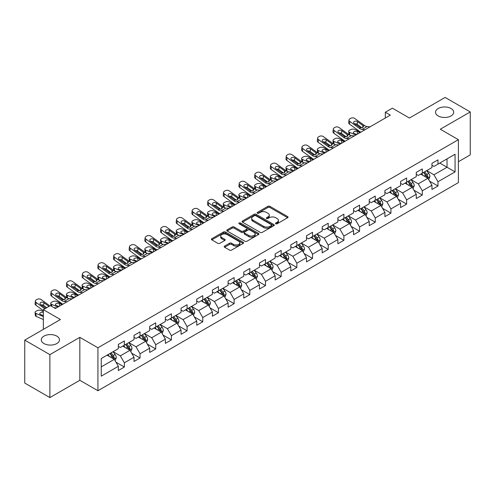 <?xml version="1.0" encoding="UTF-8"?>
<svg xmlns="http://www.w3.org/2000/svg" width="495" height="495" viewBox="0 0 495 495"><rect width="100%" height="100%" fill="white"/><g stroke="black" fill="none" stroke-linecap="round" stroke-linejoin="round"><path stroke-width="0.74" d="M275.777 223.783A0.978 0.563 0 0 0 277.157 223.783L287.638 217.726A1.398 0.804 0 0 0 288.047 217.156A1.398 0.804 0 0 0 287.638 216.587L269.88 206.335A1.398 0.804 0 0 0 267.906 206.335L257.425 212.386A0.978 0.563 0 0 0 257.134 212.788A0.978 0.563 0 0 0 257.425 213.184A0.978 0.563 0 0 0 258.805 213.184L260.16 212.404A4.467 2.58 0 0 1 266.477 212.404L267.956 213.258A4.467 2.58 0 0 1 269.261 215.078A4.467 2.58 0 0 1 267.956 216.903L266.601 217.682A0.978 0.563 0 0 0 266.31 218.085A0.978 0.563 0 0 0 266.601 218.481A0.978 0.563 0 0 0 267.981 218.481L269.336 217.701A4.467 2.58 0 0 1 275.653 217.701L277.132 218.555A4.467 2.58 0 0 1 278.438 220.374A4.467 2.58 0 0 1 277.132 222.199L275.777 222.985A0.978 0.563 0 0 0 275.486 223.381A0.978 0.563 0 0 0 275.777 223.783L275.777 222.985M56.814 336.117A9.096 5.253 0 0 0 46.901 334.979A9.096 5.253 0 0 0 41.283 339.83A9.096 5.253 0 0 0 43.95 343.549A9.096 5.253 0 0 0 53.862 344.687A9.096 5.253 0 0 0 59.48 339.83A9.096 5.253 0 0 0 56.814 336.117M451.05 108.51A9.096 5.253 0 0 0 441.138 107.372A9.096 5.253 0 0 0 435.52 112.223A9.096 5.253 0 0 0 438.186 115.935A9.096 5.253 0 0 0 448.099 117.074A9.096 5.253 0 0 0 453.717 112.223A9.096 5.253 0 0 0 451.05 108.51M224.594 246.095A1.398 0.804 0 0 0 224.179 246.665A1.398 0.804 0 0 0 224.594 247.234L229.575 250.111A1.398 0.804 0 0 0 231.549 250.111L243.187 243.392A1.398 0.804 0 0 0 243.596 242.822A1.398 0.804 0 0 0 243.187 242.253L225.429 232A1.398 0.804 0 0 0 223.455 232L211.817 238.72A1.398 0.804 0 0 0 211.402 239.289A1.398 0.804 0 0 0 211.817 239.858L217.831 243.336A1.398 0.804 0 0 0 219.805 243.336L224.786 240.459A1.398 0.804 0 0 0 225.194 239.889A1.398 0.804 0 0 0 224.786 239.32L221.803 237.594A3.731 2.153 0 0 1 220.708 236.072A3.731 2.153 0 0 1 223.016 234.079A3.731 2.153 0 0 1 227.081 234.55L238.776 241.3A3.731 2.153 0 0 1 239.865 242.822A3.731 2.153 0 0 1 237.563 244.815A3.731 2.153 0 0 1 233.498 244.344L231.549 243.218A1.398 0.804 0 0 0 229.575 243.218L224.594 246.095L224.594 247.234M458.389 161.729L470.25 154.879L470.25 111.932L445.123 97.422L409.433 118.027L392.349 108.158L385.314 112.223L390.338 115.125L55.409 308.496L50.385 305.594L43.343 309.653L43.343 329.385M49.877 354.63L49.877 397.578L79.837 380.284L79.837 337.336L49.877 354.63L24.75 340.121L60.433 319.522L43.343 309.653M79.837 337.336L97.93 347.781L458.389 139.67L458.389 182.618L97.93 390.728L97.93 347.781M470.25 111.932L440.296 129.226L458.389 139.67M260.259 232.396A1.398 0.804 0 0 0 262.232 232.396L273.877 225.677A1.398 0.804 0 0 0 274.286 225.107A1.398 0.804 0 0 0 273.877 224.538L256.113 214.279A1.398 0.804 0 0 0 254.139 214.279L242.501 221.005A1.398 0.804 0 0 0 242.092 221.574A1.398 0.804 0 0 0 242.501 222.144L260.259 232.396M239.487 223.994A0.978 0.563 0 0 1 240.477 224.13L240.477 222.967L258.532 233.393A1.398 0.804 0 0 1 258.941 233.962A1.398 0.804 0 0 1 258.532 234.531L246.887 241.257A1.398 0.804 0 0 1 244.914 241.257L227.156 230.998L227.156 229.859A1.398 0.804 0 0 0 226.747 230.429A1.398 0.804 0 0 0 227.156 230.998M227.156 229.859L232.136 226.982A1.398 0.804 0 0 1 234.11 226.982L241.312 231.14A1.398 0.804 0 0 0 243.286 231.14L246.597 229.235A1.398 0.804 0 0 0 247.005 228.665A1.398 0.804 0 0 0 246.597 228.096L239.097 223.765A0.978 0.563 0 0 1 238.807 223.369A0.978 0.563 0 0 1 239.413 222.849A0.978 0.563 0 0 1 240.477 222.967M49.877 397.578L24.75 383.068L24.75 340.121M115.972 362.204L124.363 367.049L124.363 362.816L134.015 357.242L134.015 361.48L140.048 357.996L140.048 353.758L149.694 348.189L149.694 352.428L155.727 348.944L155.727 344.706L165.373 339.137L165.373 343.375L171.406 339.892L171.406 335.653L181.059 330.085L181.059 334.317L187.085 330.839L187.085 326.601L196.738 321.032L196.738 325.264L202.771 321.781L202.771 317.549L212.417 311.974L212.417 316.212L218.45 312.729L218.45 308.496L228.102 302.921L228.102 307.16L234.129 303.676L234.129 299.438L243.781 293.869L243.781 298.108L249.814 294.624L249.814 290.386L259.46 284.817L259.46 289.055L265.493 285.572L265.493 281.333L275.146 275.764L275.146 279.997L281.172 276.519L281.172 272.281L290.825 266.712L290.825 270.944L296.858 267.461L296.858 263.229L306.504 257.654L306.504 261.892L312.537 258.409L312.537 254.176L322.183 248.601L322.183 252.84L328.216 249.356L328.216 245.118L337.868 239.549L337.868 243.788L343.895 240.304L343.895 236.065L353.548 230.497L353.548 234.735L359.58 231.252L359.58 227.013L369.227 221.444L369.227 225.677L375.26 222.199L375.26 217.961L384.912 212.392L384.912 216.624L390.939 213.147L390.939 208.909L400.591 203.334L400.591 207.572L406.624 204.088L406.624 199.856L416.27 194.281L416.27 198.52L422.303 195.036L422.303 190.798L431.949 185.229L431.949 189.467L437.982 185.984L437.982 181.745L455.072 171.883L455.072 154.242L447.028 158.883L447.028 167.242L455.072 171.883M124.363 367.049L118.336 370.532L118.336 366.294L101.246 376.163L101.246 358.516L118.336 348.653L118.336 344.415L124.363 340.937L124.363 345.17L134.015 339.601L134.015 335.363L140.048 331.879L140.048 336.117L149.694 330.549L149.694 326.31L155.727 322.827L155.727 327.065L165.373 321.496L165.373 317.258L171.406 313.774L171.406 318.013L181.059 312.438L181.059 308.206L187.085 304.722L187.085 308.96L196.738 303.385L196.738 299.147L202.771 295.67L202.771 299.902L212.417 294.333L212.417 290.095L218.45 286.617L218.45 290.85L228.102 285.281L228.102 281.042L234.129 277.559L234.129 281.797L243.781 276.229L243.781 271.99L249.814 268.507L249.814 272.745L259.46 267.176L259.46 262.938L265.493 259.454L265.493 263.693L275.146 258.118L275.146 253.886L281.172 250.402L281.172 254.64L290.825 249.065L290.825 244.833L296.858 241.35L296.858 245.582L306.504 240.013L306.504 235.775L312.537 232.297L312.537 236.53L322.183 230.961L322.183 226.722L328.216 223.239L328.216 227.477L337.868 221.909L337.868 217.67L343.895 214.187L343.895 218.425L353.548 212.856L353.548 208.618L359.58 205.134L359.58 209.373L369.227 203.798L369.227 199.565L375.26 196.082L375.26 200.32L384.912 194.745L384.912 190.513L390.939 187.03L390.939 191.262L400.591 185.693L400.591 181.455L406.624 177.977L406.624 182.21L416.27 176.641L416.27 172.402L422.303 168.919L422.303 173.157L431.949 167.588L431.949 163.35L437.982 159.866L437.982 164.105L455.072 154.242M122.754 346.098L129.993 350.281L120.341 355.849L113.108 351.673M118.336 346.333L120.341 347.49L124.363 345.17M120.341 355.849L124.363 362.816M129.993 350.281L134.015 357.242M138.439 337.046L145.672 341.222L136.026 346.797L128.787 342.62M134.015 337.281L136.026 338.438L140.048 336.117M136.026 346.797L140.048 353.758M145.672 341.222L149.694 348.189M154.118 327.993L161.358 332.17L151.705 337.745L144.466 333.562M149.694 328.228L151.705 329.385L155.727 327.065M151.705 337.745L155.727 344.706M161.358 332.17L165.373 339.137M169.797 318.941L177.037 323.117L167.384 328.692L160.151 324.51M165.373 319.17L167.384 320.333L171.406 318.013M167.384 328.692L171.406 335.653M177.037 323.117L181.059 330.085M185.483 309.889L192.716 314.065L183.07 319.634L175.83 315.457M181.059 310.118L183.07 311.281L187.085 308.96M183.07 319.634L187.085 326.601M192.716 314.065L196.738 321.032M201.162 300.836L208.401 305.013L198.749 310.582L191.509 306.405M196.738 301.065L198.749 302.228L202.771 299.902M198.749 310.582L202.771 317.549M208.401 305.013L212.417 311.974M216.841 291.778L224.08 295.961L214.428 301.529L207.195 297.353M212.417 292.013L214.428 293.17L218.45 290.85M214.428 301.529L218.45 308.496M224.08 295.961L228.102 302.921M232.52 282.725L239.759 286.908L230.113 292.477L222.874 288.3M228.102 282.961L230.113 284.118L234.129 281.797M230.113 292.477L234.129 299.438M239.759 286.908L243.781 293.869M248.205 273.673L255.439 277.85L245.792 283.425L238.553 279.242M243.781 273.908L245.792 275.065L249.814 272.745M245.792 283.425L249.814 290.386M255.439 277.85L259.46 284.817M263.885 264.621L271.124 268.797L261.471 274.372L254.232 270.19M259.46 264.85L261.471 266.013L265.493 263.693M261.471 274.372L265.493 281.333M271.124 268.797L275.146 275.764M279.564 255.569L286.803 259.745L277.151 265.314L269.917 261.137M275.146 255.797L277.151 256.961L281.172 254.64M277.151 265.314L281.172 272.281M286.803 259.745L290.825 266.712M295.249 246.516L302.482 250.693L292.836 256.262L285.596 252.085M290.825 246.745L292.836 247.908L296.858 245.582M292.836 256.262L296.858 263.229M302.482 250.693L306.504 257.654M310.928 237.458L318.167 241.64L308.515 247.209L301.276 243.033M306.504 237.693L308.515 238.85L312.537 236.53M308.515 247.209L312.537 254.176M318.167 241.64L322.183 248.601M326.607 228.405L333.847 232.588L324.194 238.157L316.961 233.98M322.183 228.641L324.194 229.798L328.216 227.477M324.194 238.157L328.216 245.118M333.847 232.588L337.868 239.549M342.286 219.353L349.526 223.53L339.879 229.105L332.64 224.922M337.868 219.588L339.879 220.745L343.895 218.425M339.879 229.105L343.895 236.065M349.526 223.53L353.548 230.497M357.972 210.301L365.205 214.477L355.558 220.052L348.319 215.87M353.548 210.53L355.558 211.693L359.58 209.373M355.558 220.052L359.58 227.013M365.205 214.477L369.227 221.444M373.651 201.248L380.89 205.425L371.238 210.994L363.998 206.817M369.227 201.477L371.238 202.641L375.26 200.32M371.238 210.994L375.26 217.961M380.89 205.425L384.912 212.392M389.33 192.196L396.569 196.373L386.917 201.941L379.684 197.765M384.912 192.425L386.917 193.588L390.939 191.262M386.917 201.941L390.939 208.909M396.569 196.373L400.591 203.334M405.015 183.138L412.248 187.32L402.602 192.889L395.363 188.713M400.591 183.373L402.602 184.536L406.624 182.21M402.602 192.889L406.624 199.856M412.248 187.32L416.27 194.281M420.694 174.085L427.934 178.268L418.281 183.837L411.042 179.66M416.27 174.32L418.281 175.478L422.303 173.157M418.281 183.837L422.303 190.798M427.934 178.268L431.949 185.229M439.795 163.059L447.028 167.242L433.96 174.785L426.727 170.602M431.949 165.268L433.96 166.425L437.982 164.105M433.96 174.785L437.982 181.745M79.837 380.284L97.93 390.728M385.314 112.223L385.314 118.027M101.246 366.875L114.314 359.333L107.075 355.15M114.314 359.333L118.336 366.294M429.592 181.139L437.982 185.984M413.907 190.191L422.303 195.036M398.228 199.244L406.624 204.088M382.548 208.296L390.939 213.147M366.869 217.355L375.26 222.199M351.184 226.407L359.58 231.252M335.505 235.459L343.895 240.304M319.826 244.511L328.216 249.356M304.14 253.564L312.537 258.409M288.461 262.616L296.858 267.461M272.782 271.668L281.172 276.519M257.097 280.727L265.493 285.572M241.418 289.779L249.814 294.624M225.739 298.832L234.129 303.676M210.059 307.884L218.45 312.729M194.374 316.936L202.771 321.781M178.695 325.988L187.085 330.839M163.016 335.047L171.406 339.892M147.331 344.099L155.727 348.944M131.651 353.152L140.048 357.996M276.167 223.919L277.132 223.363A4.467 2.58 0 0 0 278.438 221.537L278.438 220.374M269.261 215.078L269.261 216.241A4.467 2.58 0 0 1 267.956 218.06L266.991 218.623M287.638 216.587L287.638 217.726L269.88 207.498A1.398 0.804 0 0 0 267.906 207.498L257.815 213.32M273.859 225.683L256.113 215.443A1.398 0.804 0 0 0 254.139 215.443L242.519 222.156M271.409 225.503A0.978 0.563 0 0 0 271.693 225.107A0.978 0.563 0 0 0 271.409 224.705L255.816 215.709A0.978 0.563 0 0 0 254.436 215.709L253.007 216.532A4.467 2.58 0 0 0 251.701 218.357A4.467 2.58 0 0 0 253.007 220.176L263.662 226.333A4.467 2.58 0 0 0 269.979 226.333L271.409 225.503L271.409 226.667A0.978 0.563 0 0 0 271.693 226.264L271.693 225.107M251.701 218.357L251.701 219.514A4.467 2.58 0 0 0 253.007 221.339L253.007 220.176M271.409 226.667L269.979 227.49A4.467 2.58 0 0 1 263.662 227.49L253.007 221.339M227.174 231.01L232.136 228.146L232.136 226.982M247.005 228.665L247.005 229.829A1.398 0.804 0 0 1 246.597 230.398L243.286 232.304A1.398 0.804 0 0 1 241.312 232.304L234.11 228.146A1.398 0.804 0 0 0 232.136 228.146M240.477 224.13L258.514 234.543M248.787 235.459A3.731 2.153 0 0 0 252.858 235.923A3.731 2.153 0 0 0 255.16 233.937A3.731 2.153 0 0 0 254.065 232.409L249.95 230.033A1.398 0.804 0 0 0 247.976 230.033L244.672 231.938A1.398 0.804 0 0 0 244.264 232.508A1.398 0.804 0 0 0 244.672 233.077L248.787 235.459L248.787 236.616A3.731 2.153 0 0 0 252.858 237.086A3.731 2.153 0 0 0 255.16 235.094L255.16 233.937M244.264 232.508L244.264 233.671A1.398 0.804 0 0 0 244.672 234.24L244.672 233.077M248.787 236.616L244.672 234.24M239.865 242.822L239.865 243.979A3.731 2.153 0 0 1 237.563 245.972A3.731 2.153 0 0 1 233.498 245.508L231.549 244.381A1.398 0.804 0 0 0 229.575 244.381L224.612 247.246M220.708 236.072L220.708 237.229A3.731 2.153 0 0 0 221.803 238.757L221.803 237.594M224.767 240.465L221.803 238.757M243.169 243.404L225.429 233.157A1.398 0.804 0 0 0 223.455 233.157L211.835 239.871L211.817 238.72M428.726 179.642L429.92 176.628A3.768 2.178 -120 0 0 428.72 173.423L426.647 170.651M360.861 132.14L354.519 129.399A2.84 1.423 -5.9 0 0 350.51 129.702L349.507 130.284A2.84 1.423 -5.9 0 0 348.672 131.435A2.84 1.423 -5.9 0 0 349.489 132.301L349.786 135.16M423.027 175.434L421.616 173.553M355.837 135.042L349.489 132.301M427.346 177.928L427.89 176.789A3.768 2.178 -120 0 0 426.808 174.525L424.735 171.753M423.788 172.297L426.09 175.372A1.918 1.108 60 0 1 426.443 175.954L427.89 176.789M359.958 132.66L357.204 131.472A2.277 1.139 174.1 0 0 353.999 131.713A2.277 1.139 174.1 0 0 353.331 132.635A2.277 1.139 174.1 0 0 353.987 133.328L356.74 134.522M349.062 134.745A2.84 1.423 174.1 0 1 348.987 134.498L348.672 131.435M356.994 134.374A2.277 1.139 -5.9 0 0 356.245 134.306M423.528 172.452L425.601 175.218A3.768 2.178 60 0 1 426.684 177.488M365.025 129.74L362.031 129.48A7.109 4.102 60 0 1 359.432 128.397L349.804 121.436L349.489 124.134A2.84 1.832 -173.3 0 1 348.678 122.642L348.994 119.945A2.84 1.832 6.7 0 0 349.804 121.436M360.88 132.134A10.661 6.157 60 0 1 359.116 131.095L349.489 124.134M370.05 126.838L367.055 126.578A7.109 4.102 60 0 1 364.456 125.495L354.835 118.534A2.84 1.832 6.7 0 0 350.825 118.256L349.823 118.837A2.84 1.832 6.7 0 0 348.994 119.945M362.891 127.45L362.81 125.483L363.373 126.12L362.816 127.493L360.515 127.772L354.302 123.515A2.277 1.466 -173.3 0 1 353.653 122.321A2.277 1.466 -173.3 0 1 354.315 121.43A2.277 1.466 -173.3 0 1 357.52 121.652L357.204 124.35L361.981 127.809M357.204 124.35A2.277 1.466 6.7 0 0 354.773 123.849M362.81 125.483L357.52 121.652M364.456 125.495L363.373 126.12L363.485 126.534M413.047 188.694L414.241 185.681A3.768 2.178 -120 0 0 413.04 182.476L410.961 179.704M345.182 141.193L338.834 138.458A2.84 1.423 -5.9 0 0 334.83 138.755L333.828 139.336A2.84 1.423 -5.9 0 0 332.993 140.487A2.84 1.423 -5.9 0 0 333.809 141.36L334.106 144.218M407.348 184.487L405.937 182.606M340.158 144.095L333.809 141.36M411.667 186.98L412.205 185.842A3.768 2.178 -120 0 0 411.128 183.577L409.056 180.805M408.109 181.349L410.411 184.425A1.918 1.108 60 0 1 410.763 185.006L412.205 185.842M344.279 141.719L341.519 140.524A2.277 1.139 174.1 0 0 338.32 140.766A2.277 1.139 174.1 0 0 337.652 141.688A2.277 1.139 174.1 0 0 338.302 142.387L341.061 143.575M333.382 143.804A2.84 1.423 174.1 0 1 333.308 143.55L332.993 140.487M341.309 143.426A2.277 1.139 -5.9 0 0 340.566 143.358M407.849 181.504L409.922 184.276A3.768 2.178 60 0 1 410.999 186.541M397.361 197.746L398.562 194.733A3.768 2.178 -120 0 0 397.355 191.528L395.282 188.756M333.661 147.844L330.666 147.59A7.109 4.102 60 0 1 328.067 146.508L318.446 139.547L318.13 142.238L327.752 149.205A10.661 6.157 60 0 0 329.515 150.239L323.155 147.51A2.84 1.423 -5.9 0 0 319.151 147.807L318.143 148.389A2.84 1.423 -5.9 0 0 317.314 149.54A2.84 1.423 -5.9 0 0 318.13 150.412L318.421 153.271M391.669 193.539L390.258 191.658M324.479 153.147L318.13 150.412M395.988 196.032L396.526 194.894A3.768 2.178 -120 0 0 395.449 192.629L393.37 189.863M392.43 190.408L394.732 193.477A1.918 1.108 60 0 1 395.078 194.059L396.526 194.894M328.6 150.771L325.84 149.583A2.277 1.139 174.1 0 0 322.635 149.818A2.277 1.139 174.1 0 0 321.967 150.74A2.277 1.139 174.1 0 0 322.622 151.439L325.382 152.627M317.697 152.856A2.84 1.423 174.1 0 1 317.629 152.602L317.314 149.54M325.63 152.485A2.277 1.139 -5.9 0 0 324.887 152.411M392.164 190.556L394.243 193.328A3.768 2.178 60 0 1 395.319 195.593M349.346 138.792L346.351 138.532A7.109 4.102 60 0 1 343.753 137.455L334.125 130.488L333.809 133.186A2.84 1.832 -173.3 0 1 332.999 131.695L333.308 129.003A2.84 1.832 6.7 0 0 334.125 130.488M345.201 141.186A10.661 6.157 60 0 1 343.437 140.147L333.809 133.186M354.371 135.89L351.376 135.636A7.109 4.102 60 0 1 348.777 134.553L339.149 127.586A2.84 1.832 6.7 0 0 335.146 127.308L334.144 127.889A2.84 1.832 6.7 0 0 333.308 129.003M347.212 136.502L347.131 134.535L347.694 135.178L347.137 136.546L344.836 136.83L338.617 132.567A2.277 1.466 -173.3 0 1 337.967 131.373A2.277 1.466 -173.3 0 1 338.63 130.482A2.277 1.466 -173.3 0 1 341.835 130.711L341.519 133.403L346.296 136.861M341.519 133.403A2.277 1.466 6.7 0 0 339.087 132.907M347.131 134.535L341.835 130.711M348.777 134.553L347.694 135.178L347.806 135.587M338.691 144.942L335.697 144.689A7.109 4.102 60 0 1 333.098 143.606L323.47 136.645A2.84 1.832 6.7 0 0 319.467 136.36L318.458 136.942A2.84 1.832 6.7 0 0 317.629 138.055A2.84 1.832 6.7 0 0 318.446 139.547M331.532 145.555L331.452 143.593L332.015 144.231L331.458 145.598L329.15 145.883L322.938 141.62A2.277 1.466 -173.3 0 1 322.288 140.425A2.277 1.466 -173.3 0 1 322.95 139.534A2.277 1.466 -173.3 0 1 326.156 139.763L325.84 142.461L330.617 145.914M325.84 142.461A2.277 1.466 6.7 0 0 323.408 141.96M318.13 142.238A2.84 1.832 -173.3 0 1 317.314 140.753L317.629 138.055M331.452 143.593L326.156 139.763M333.098 143.606L332.015 144.231L332.12 144.639M381.682 206.799L382.876 203.792A3.768 2.178 -120 0 0 381.676 200.58L379.603 197.814M317.982 156.896L314.987 156.643A7.109 4.102 60 0 1 312.388 155.56L302.761 148.599L302.445 151.297L312.073 158.258A10.661 6.157 60 0 0 313.836 159.291L307.475 156.562A2.84 1.423 -5.9 0 0 303.466 156.859L302.464 157.441A2.84 1.423 -5.9 0 0 301.628 158.592A2.84 1.423 -5.9 0 0 302.445 159.464L302.742 162.323M375.983 202.597L374.573 200.71M308.793 162.199L302.445 159.464M380.308 205.091L380.847 203.946A3.768 2.178 -120 0 0 379.764 201.682L377.691 198.916M376.751 199.46L379.052 202.529A1.918 1.108 60 0 1 379.399 203.117L380.847 203.946M312.914 159.823L310.161 158.635A2.277 1.139 174.1 0 0 306.956 158.876A2.277 1.139 174.1 0 0 306.287 159.792A2.277 1.139 174.1 0 0 306.943 160.491L309.697 161.679M302.018 161.908A2.84 1.423 174.1 0 1 301.944 161.655L301.628 158.592M309.95 161.537A2.277 1.139 -5.9 0 0 309.208 161.469M376.485 199.609L378.557 202.381A3.768 2.178 60 0 1 379.64 204.645M366.003 215.857L367.197 212.844A3.768 2.178 -120 0 0 365.997 209.633L363.918 206.867M298.139 168.356L291.79 165.615A2.84 1.423 -5.9 0 0 287.787 165.918L286.784 166.493A2.84 1.423 -5.9 0 0 285.949 167.65A2.84 1.423 -5.9 0 0 286.766 168.517L287.063 171.375M360.304 211.65L358.894 209.769M293.114 171.258L286.766 168.517M364.623 214.143L365.161 213.005A3.768 2.178 -120 0 0 364.085 210.734L362.012 207.968M361.065 208.513L363.367 211.582A1.918 1.108 60 0 1 363.72 212.169L365.161 213.005M297.235 168.875L294.476 167.687A2.277 1.139 174.1 0 0 291.277 167.929A2.277 1.139 174.1 0 0 290.608 168.851A2.277 1.139 174.1 0 0 291.264 169.544L294.018 170.732M286.339 170.961A2.84 1.423 174.1 0 1 286.265 170.707L285.949 167.65M294.271 170.589A2.277 1.139 -5.9 0 0 293.523 170.521M360.805 208.661L362.878 211.433A3.768 2.178 60 0 1 363.955 213.698M350.324 224.909L351.518 221.896A3.768 2.178 -120 0 0 350.311 218.685L348.239 215.919M286.617 175.007L283.623 174.747A7.109 4.102 60 0 1 281.024 173.665L271.402 166.704L271.087 169.401L280.708 176.362A10.661 6.157 60 0 0 282.472 177.396L276.111 174.667A2.84 1.423 -5.9 0 0 272.108 174.97L271.099 175.552A2.84 1.423 -5.9 0 0 270.27 176.703A2.84 1.423 -5.9 0 0 271.087 177.569L271.378 180.428M344.625 220.702L343.214 218.821M277.435 180.31L271.087 177.569M348.944 223.196L349.482 222.057A3.768 2.178 -120 0 0 348.406 219.792L346.333 217.02M345.386 217.565L347.688 220.64A1.918 1.108 60 0 1 348.035 221.222L349.482 222.057M281.556 177.928L278.796 176.74A2.277 1.139 174.1 0 0 275.591 176.981A2.277 1.139 174.1 0 0 274.929 177.903A2.277 1.139 174.1 0 0 275.579 178.596L278.339 179.784M270.66 180.013A2.84 1.423 174.1 0 1 270.586 179.759L270.27 176.703M278.586 179.642A2.277 1.139 -5.9 0 0 277.844 179.574M345.126 217.72L347.199 220.485A3.768 2.178 60 0 1 348.276 222.75M323.006 153.995L320.011 153.741A7.109 4.102 60 0 1 317.413 152.658L307.791 145.697A2.84 1.832 6.7 0 0 303.781 145.412L302.779 145.994A2.84 1.832 6.7 0 0 301.95 147.108A2.84 1.832 6.7 0 0 302.761 148.599M315.847 154.607L315.767 152.646L316.33 153.283L315.779 154.65L313.471 154.935L307.259 150.672A2.277 1.466 -173.3 0 1 306.609 149.478A2.277 1.466 -173.3 0 1 307.271 148.587A2.277 1.466 -173.3 0 1 310.476 148.816L310.161 151.513L314.938 154.966M310.161 151.513A2.277 1.466 6.7 0 0 307.729 151.012M302.445 151.297A2.84 1.832 -173.3 0 1 301.634 149.806L301.95 147.108M315.767 152.646L310.476 148.816M317.413 152.658L316.33 153.283L316.441 153.691M302.303 165.949L299.308 165.695A7.109 4.102 60 0 1 296.709 164.612L287.081 157.651L286.766 160.349A2.84 1.832 -173.3 0 1 285.955 158.858L286.271 156.16A2.84 1.832 6.7 0 0 287.081 157.651M298.157 168.343A10.661 6.157 60 0 1 296.394 167.31L286.766 160.349M307.327 163.047L304.332 162.793A7.109 4.102 60 0 1 301.733 161.71L292.106 154.749A2.84 1.832 6.7 0 0 288.102 154.465L287.1 155.046A2.84 1.832 6.7 0 0 286.271 156.16M300.168 163.659L300.088 161.698L300.651 162.335L300.094 163.709L297.792 163.987L291.58 159.724A2.277 1.466 -173.3 0 1 290.924 158.53A2.277 1.466 -173.3 0 1 291.592 157.645A2.277 1.466 -173.3 0 1 294.791 157.868L294.476 160.566L299.252 164.018M294.476 160.566A2.277 1.466 6.7 0 0 292.05 160.064M300.088 161.698L294.791 157.868M301.733 161.71L300.651 162.335L300.762 162.744M291.648 172.105L288.653 171.845A7.109 4.102 60 0 1 286.054 170.763L276.427 163.802A2.84 1.832 6.7 0 0 272.423 163.523L271.415 164.099A2.84 1.832 6.7 0 0 270.586 165.212A2.84 1.832 6.7 0 0 271.402 166.704M284.489 172.718L284.408 170.75L284.971 171.388L284.415 172.761L282.107 173.04L275.894 168.776A2.277 1.466 -173.3 0 1 275.245 167.588A2.277 1.466 -173.3 0 1 275.907 166.697A2.277 1.466 -173.3 0 1 279.112 166.92L278.796 169.618L283.573 173.071M278.796 169.618A2.277 1.466 6.7 0 0 276.365 169.117M271.087 169.401A2.84 1.832 -173.3 0 1 270.27 167.91L270.586 165.212M284.408 170.75L279.112 166.92M286.054 170.763L284.971 171.388L285.077 171.802M270.938 184.06L267.944 183.8A7.109 4.102 60 0 1 265.345 182.717L255.717 175.756L255.408 178.454A2.84 1.832 -173.3 0 1 254.591 176.963L254.906 174.265A2.84 1.832 6.7 0 0 255.717 175.756M266.793 186.454A10.661 6.157 60 0 1 265.029 185.415L255.408 178.454M275.963 181.158L272.968 180.898A7.109 4.102 60 0 1 270.369 179.815L260.747 172.854A2.84 1.832 6.7 0 0 256.744 172.576L255.736 173.157A2.84 1.832 6.7 0 0 254.906 174.265M268.81 181.77L268.723 179.803L269.286 180.44L268.736 181.814L266.428 182.092L260.215 177.829A2.277 1.466 -173.3 0 1 259.566 176.641A2.277 1.466 -173.3 0 1 260.228 175.75A2.277 1.466 -173.3 0 1 263.433 175.972L263.117 178.67L267.894 182.129M263.117 178.67A2.277 1.466 6.7 0 0 260.686 178.169M268.723 179.803L263.433 175.972M270.369 179.815L269.286 180.44L269.398 180.854M255.259 193.112L252.264 192.852A7.109 4.102 60 0 1 249.666 191.775L240.038 184.808L239.722 187.506A2.84 1.832 -173.3 0 1 238.912 186.015L239.227 183.323A2.84 1.832 6.7 0 0 240.038 184.808M251.113 195.506A10.661 6.157 60 0 1 249.35 194.467L239.722 187.506M260.283 190.21L257.289 189.95A7.109 4.102 60 0 1 254.69 188.873L245.062 181.906A2.84 1.832 6.7 0 0 241.059 181.628L240.056 182.21A2.84 1.832 6.7 0 0 239.227 183.323M253.124 190.822L253.044 188.855L253.607 189.498L253.05 190.866L250.748 191.144L244.536 186.887A2.277 1.466 -173.3 0 1 243.88 185.693A2.277 1.466 -173.3 0 1 244.549 184.802A2.277 1.466 -173.3 0 1 247.748 185.031L247.438 187.723L252.215 191.181M247.438 187.723A2.277 1.466 6.7 0 0 245.006 187.228M253.044 188.855L247.748 185.031M254.69 188.873L253.607 189.498L253.718 189.907M239.58 202.164L236.585 201.911A7.109 4.102 60 0 1 233.987 200.828L224.359 193.867L224.043 196.558A2.84 1.832 -173.3 0 1 223.233 195.073L223.542 192.376A2.84 1.832 6.7 0 0 224.359 193.867M235.434 204.559A10.661 6.157 60 0 1 233.671 203.525L224.043 196.558M244.604 199.262L241.61 199.009A7.109 4.102 60 0 1 239.011 197.926L229.383 190.965A2.84 1.832 6.7 0 0 225.38 190.68L224.371 191.262A2.84 1.832 6.7 0 0 223.542 192.376M237.445 199.875L237.365 197.913L237.928 198.551L237.371 199.918L235.063 200.203L228.851 195.94A2.277 1.466 -173.3 0 1 228.201 194.745A2.277 1.466 -173.3 0 1 228.863 193.854A2.277 1.466 -173.3 0 1 232.068 194.083L231.753 196.781L236.53 200.234M231.753 196.781A2.277 1.466 6.7 0 0 229.321 196.28M237.365 197.913L232.068 194.083M239.011 197.926L237.928 198.551L238.039 198.959M223.895 211.217L220.9 210.963A7.109 4.102 60 0 1 218.301 209.88L208.68 202.919L208.364 205.617A2.84 1.832 -173.3 0 1 207.547 204.126L207.863 201.428A2.84 1.832 6.7 0 0 208.68 202.919M214.706 216.519L208.364 213.784A2.84 1.423 -5.9 0 1 207.547 212.912A2.84 1.423 -5.9 0 1 208.376 211.761L209.385 211.179A2.84 1.423 -5.9 0 1 213.388 210.882L219.737 213.617A10.661 6.157 60 0 1 217.986 212.578L208.364 205.617M228.925 208.315L225.93 208.061A7.109 4.102 60 0 1 223.325 206.978L213.704 200.017A2.84 1.832 6.7 0 0 209.701 199.733L208.692 200.314A2.84 1.832 6.7 0 0 207.863 201.428M221.766 208.927L221.686 206.966L222.249 207.603L221.692 208.97L219.384 209.255L213.172 204.992A2.277 1.466 -173.3 0 1 212.522 203.798A2.277 1.466 -173.3 0 1 213.184 202.907A2.277 1.466 -173.3 0 1 216.389 203.136L216.074 205.833L220.85 209.286M216.074 205.833A2.277 1.466 6.7 0 0 213.642 205.332M221.686 206.966L216.389 203.136M223.325 206.978L222.249 207.603L222.354 208.011M208.216 220.269L205.221 220.015A7.109 4.102 60 0 1 202.622 218.932L192.994 211.971L192.679 214.669A2.84 1.832 -173.3 0 1 191.868 213.178L192.184 210.48A2.84 1.832 6.7 0 0 192.994 211.971M204.07 222.663A10.661 6.157 60 0 1 202.306 221.63L192.679 214.669M213.24 217.367L210.245 217.113A7.109 4.102 60 0 1 207.646 216.03L198.025 209.069A2.84 1.832 6.7 0 0 194.015 208.785L193.013 209.366A2.84 1.832 6.7 0 0 192.184 210.48M206.081 217.979L206 216.018L206.564 216.655L206.013 218.023L203.705 218.307L197.493 214.044A2.277 1.466 -173.3 0 1 196.843 212.85A2.277 1.466 -173.3 0 1 197.505 211.965A2.277 1.466 -173.3 0 1 200.71 212.188L200.395 214.886L205.171 218.338M200.395 214.886A2.277 1.466 6.7 0 0 197.963 214.385M206 216.018L200.71 212.188M207.646 216.03L206.564 216.655L206.675 217.064M192.536 229.327L189.542 229.067A7.109 4.102 60 0 1 186.943 227.985L177.315 221.024L177 223.721A2.84 1.832 -173.3 0 1 176.189 222.23L176.505 219.533A2.84 1.832 6.7 0 0 177.315 221.024M183.348 234.63L177 231.889A2.84 1.423 -5.9 0 1 176.183 231.023A2.84 1.423 -5.9 0 1 177.018 229.872L178.021 229.29A2.84 1.423 -5.9 0 1 182.024 228.987L188.372 231.728A10.661 6.157 60 0 1 186.627 230.682L177 223.721M197.561 226.425L194.566 226.166A7.109 4.102 60 0 1 191.967 225.083L182.339 218.122A2.84 1.832 6.7 0 0 178.336 217.843L177.334 218.419A2.84 1.832 6.7 0 0 176.505 219.533M190.402 227.038L190.321 225.07L190.884 225.708L190.328 227.081L188.026 227.36L181.807 223.097A2.277 1.466 -173.3 0 1 181.158 221.909A2.277 1.466 -173.3 0 1 181.82 221.018A2.277 1.466 -173.3 0 1 185.025 221.24L184.709 223.938L189.486 227.391M184.709 223.938A2.277 1.466 6.7 0 0 182.278 223.437M190.321 225.07L185.025 221.24M191.967 225.083L190.884 225.708L190.996 226.122M176.851 238.38L173.856 238.12A7.109 4.102 60 0 1 171.258 237.037L161.636 230.076L161.321 232.774A2.84 1.832 -173.3 0 1 160.504 231.283L160.819 228.585A2.84 1.832 6.7 0 0 161.636 230.076M167.669 243.682L161.321 240.941A2.84 1.423 -5.9 0 1 160.504 240.075A2.84 1.423 -5.9 0 1 161.333 238.924L162.341 238.343A2.84 1.423 -5.9 0 1 166.345 238.039L172.693 240.78A10.661 6.157 60 0 1 170.942 239.735L161.321 232.774M181.882 235.478L178.887 235.218A7.109 4.102 60 0 1 176.288 234.135L166.66 227.174A2.84 1.832 6.7 0 0 162.657 226.896L161.648 227.477A2.84 1.832 6.7 0 0 160.819 228.585M174.723 236.09L174.642 234.123L175.205 234.76L174.648 236.134L172.34 236.412L166.128 232.149A2.277 1.466 -173.3 0 1 165.478 230.961A2.277 1.466 -173.3 0 1 166.141 230.07A2.277 1.466 -173.3 0 1 169.346 230.293L169.03 232.99L173.807 236.449M169.03 232.99A2.277 1.466 6.7 0 0 166.598 232.489M174.642 234.123L169.346 230.293M176.288 234.135L175.205 234.76L175.31 235.174M161.172 247.432L158.177 247.172A7.109 4.102 60 0 1 155.578 246.089L145.951 239.128L145.641 241.826A2.84 1.832 -173.3 0 1 144.825 240.335L145.14 237.643A2.84 1.832 6.7 0 0 145.951 239.128M157.026 249.827A10.661 6.157 60 0 1 155.263 248.787L145.641 241.826M166.196 244.53L163.202 244.27A7.109 4.102 60 0 1 160.603 243.194L150.981 236.226A2.84 1.832 6.7 0 0 146.972 235.948L145.969 236.53A2.84 1.832 6.7 0 0 145.14 237.643M159.037 245.143L158.957 243.175L159.52 243.818L158.969 245.186L156.661 245.464L150.449 241.207A2.277 1.466 -173.3 0 1 149.799 240.013A2.277 1.466 -173.3 0 1 150.461 239.122A2.277 1.466 -173.3 0 1 153.667 239.345L153.351 242.043L158.128 245.501M153.351 242.043A2.277 1.466 6.7 0 0 150.919 241.548M158.957 243.175L153.667 239.345M160.603 243.194L159.52 243.818L159.631 244.227M145.493 256.484L142.498 256.231A7.109 4.102 60 0 1 139.899 255.148L130.272 248.187L129.956 250.878A2.84 1.832 -173.3 0 1 129.145 249.393L129.461 246.696A2.84 1.832 6.7 0 0 130.272 248.187M141.347 258.879A10.661 6.157 60 0 1 139.584 257.846L129.956 250.878M150.517 253.582L147.522 253.329A7.109 4.102 60 0 1 144.924 252.246L135.296 245.285A2.84 1.832 6.7 0 0 131.293 245L130.29 245.582A2.84 1.832 6.7 0 0 129.461 246.696M143.358 254.195L143.278 252.227L143.841 252.871L143.284 254.238L140.982 254.523L134.77 250.26A2.277 1.466 -173.3 0 1 134.114 249.065A2.277 1.466 -173.3 0 1 134.782 248.174A2.277 1.466 -173.3 0 1 137.981 248.403L137.672 251.101L142.442 254.554M137.672 251.101A2.277 1.466 6.7 0 0 135.24 250.6M143.278 252.227L137.981 248.403M144.924 252.246L143.841 252.871L143.952 253.279M129.808 265.537L126.813 265.283A7.109 4.102 60 0 1 124.214 264.2L114.593 257.239L114.277 259.937A2.84 1.832 -173.3 0 1 113.46 258.446L113.776 255.748A2.84 1.832 6.7 0 0 114.593 257.239M125.668 267.931A10.661 6.157 60 0 1 123.905 266.898L114.277 259.937M134.838 262.635L131.843 262.381A7.109 4.102 60 0 1 129.244 261.298L119.617 254.337A2.84 1.832 6.7 0 0 115.613 254.053L114.605 254.634A2.84 1.832 6.7 0 0 113.776 255.748M127.679 263.247L127.599 261.286L128.162 261.923L127.605 263.291L125.297 263.575L119.085 259.312A2.277 1.466 -173.3 0 1 118.435 258.118A2.277 1.466 -173.3 0 1 119.097 257.227A2.277 1.466 -173.3 0 1 122.302 257.456L121.987 260.153L126.763 263.606M121.987 260.153A2.277 1.466 6.7 0 0 119.555 259.652M127.599 261.286L122.302 257.456M129.244 261.298L128.162 261.923L128.267 262.331M114.128 274.589L111.134 274.335A7.109 4.102 60 0 1 108.535 273.252L98.913 266.291L98.598 268.989A2.84 1.832 -173.3 0 1 97.781 267.498L98.097 264.8A2.84 1.832 6.7 0 0 98.913 266.291M104.94 279.898L98.598 277.157A2.84 1.423 -5.9 0 1 97.775 276.284A2.84 1.423 -5.9 0 1 98.61 275.133L99.619 274.558A2.84 1.423 -5.9 0 1 103.622 274.255L109.97 276.996A10.661 6.157 60 0 1 108.219 275.95L98.598 268.989M119.153 271.687L116.158 271.433A7.109 4.102 60 0 1 113.559 270.35L103.938 263.389A2.84 1.832 6.7 0 0 99.934 263.105L98.926 263.687A2.84 1.832 6.7 0 0 98.097 264.8M112 272.3L111.913 270.338L112.476 270.975L111.926 272.343L109.618 272.627L103.406 268.364A2.277 1.466 -173.3 0 1 102.756 267.17A2.277 1.466 -173.3 0 1 103.418 266.285A2.277 1.466 -173.3 0 1 106.623 266.508L106.307 269.206L111.084 272.658M106.307 269.206A2.277 1.466 6.7 0 0 103.876 268.705M111.913 270.338L106.623 266.508M113.559 270.35L112.476 270.975L112.588 271.384M98.449 283.647L95.455 283.387A7.109 4.102 60 0 1 92.856 282.305L83.228 275.344L82.913 278.042A2.84 1.832 -173.3 0 1 82.102 276.55L82.417 273.853A2.84 1.832 6.7 0 0 83.228 275.344M89.261 288.95L82.913 286.209A2.84 1.423 -5.9 0 1 82.096 285.343A2.84 1.423 -5.9 0 1 82.931 284.192L83.933 283.61A2.84 1.423 -5.9 0 1 87.943 283.307L94.285 286.048A10.661 6.157 60 0 1 92.54 285.002L82.913 278.042M103.474 280.745L100.479 280.486A7.109 4.102 60 0 1 97.88 279.403L88.258 272.442A2.84 1.832 6.7 0 0 84.249 272.163L83.247 272.739A2.84 1.832 6.7 0 0 82.417 273.853M96.315 281.352L96.234 279.39L96.797 280.028L96.24 281.401L93.939 281.68L87.726 277.417A2.277 1.466 -173.3 0 1 87.07 276.229A2.277 1.466 -173.3 0 1 87.739 275.338A2.277 1.466 -173.3 0 1 90.944 275.56L90.628 278.258L95.405 281.711M90.628 278.258A2.277 1.466 6.7 0 0 88.197 277.757M96.234 279.39L90.944 275.56M97.88 279.403L96.797 280.028L96.909 280.436M82.77 292.7L79.775 292.44A7.109 4.102 60 0 1 77.177 291.357L67.549 284.396L67.233 287.094A2.84 1.832 -173.3 0 1 66.423 285.603L66.732 282.905A2.84 1.832 6.7 0 0 67.549 284.396M78.625 295.088A10.661 6.157 60 0 1 76.861 294.055L67.233 287.094M87.794 289.798L84.8 289.538A7.109 4.102 60 0 1 82.201 288.455L72.573 281.494A2.84 1.832 6.7 0 0 68.57 281.216L67.568 281.791A2.84 1.832 6.7 0 0 66.732 282.905M80.635 290.41L80.555 288.443L81.118 289.08L80.561 290.454L78.26 290.732L72.041 286.469A2.277 1.466 -173.3 0 1 71.391 285.281A2.277 1.466 -173.3 0 1 72.053 284.39A2.277 1.466 -173.3 0 1 75.259 284.613L74.943 287.31L79.72 290.763M74.943 287.31A2.277 1.466 6.7 0 0 72.511 286.809M80.555 288.443L75.259 284.613M82.201 288.455L81.118 289.08L81.23 289.495M67.085 301.752L64.09 301.492A7.109 4.102 60 0 1 61.491 300.409L51.87 293.448L51.554 296.146A2.84 1.832 -173.3 0 1 50.738 294.655L51.053 291.957A2.84 1.832 6.7 0 0 51.87 293.448M57.903 307.055L51.554 304.32A2.84 1.423 -5.9 0 1 50.738 303.447A2.84 1.423 -5.9 0 1 51.567 302.297L52.575 301.715A2.84 1.423 -5.9 0 1 56.578 301.418L62.927 304.153A10.661 6.157 60 0 1 61.176 303.107L51.554 296.146M72.115 298.85L69.121 298.59A7.109 4.102 60 0 1 66.522 297.507L56.894 290.546A2.84 1.832 6.7 0 0 52.891 290.268L51.882 290.85A2.84 1.832 6.7 0 0 51.053 291.957M64.956 299.463L64.876 297.495L65.439 298.139L64.882 299.506L62.574 299.784L56.362 295.527A2.277 1.466 -173.3 0 1 55.712 294.333A2.277 1.466 -173.3 0 1 56.374 293.442A2.277 1.466 -173.3 0 1 59.579 293.665L59.264 296.363L64.041 299.822M59.264 296.363A2.277 1.466 6.7 0 0 56.832 295.868M64.876 297.495L59.579 293.665M66.522 297.507L65.439 298.139L65.544 298.547M334.639 233.962L335.833 230.948A3.768 2.178 -120 0 0 334.632 227.743L332.56 224.971M266.78 186.46L260.432 183.719A2.84 1.423 -5.9 0 0 256.429 184.022L255.42 184.604A2.84 1.423 -5.9 0 0 254.585 185.755A2.84 1.423 -5.9 0 0 255.408 186.621L255.698 189.48M328.94 229.754L327.535 227.873M261.75 189.362L255.408 186.621M333.265 232.248L333.803 231.109A3.768 2.178 -120 0 0 332.727 228.845L330.648 226.073M329.707 226.617L332.009 229.692A1.918 1.108 60 0 1 332.355 230.274L333.803 231.109M265.871 186.98L263.117 185.792A2.277 1.139 174.1 0 0 259.912 186.033A2.277 1.139 174.1 0 0 259.244 186.955A2.277 1.139 174.1 0 0 259.9 187.648L262.659 188.843M254.975 189.065A2.84 1.423 174.1 0 1 254.9 188.818L254.585 185.755M262.907 188.694A2.277 1.139 -5.9 0 0 262.164 188.626M329.441 226.772L331.52 229.538A3.768 2.178 60 0 1 332.597 231.809M318.959 243.014L320.154 240.001A3.768 2.178 -120 0 0 318.953 236.796L316.88 234.024M251.095 195.513L244.753 192.778A2.84 1.423 -5.9 0 0 240.743 193.075L239.741 193.656A2.84 1.423 -5.9 0 0 238.906 194.807A2.84 1.423 -5.9 0 0 239.722 195.68L240.019 198.538M313.261 238.807L311.85 236.926M246.071 198.415L239.722 195.68M317.58 241.3L318.118 240.162A3.768 2.178 -120 0 0 317.041 237.897L314.969 235.125M314.022 235.669L316.324 238.745A1.918 1.108 60 0 1 316.676 239.326L318.118 240.162M250.192 196.039L247.438 194.844A2.277 1.139 174.1 0 0 244.233 195.086A2.277 1.139 174.1 0 0 243.565 196.008A2.277 1.139 174.1 0 0 244.221 196.701L246.974 197.895M239.295 198.124A2.84 1.423 174.1 0 1 239.221 197.87L238.906 194.807M247.228 197.746A2.277 1.139 -5.9 0 0 246.479 197.678M313.762 235.824L315.835 238.596A3.768 2.178 60 0 1 316.918 240.861M303.28 252.066L304.474 249.053A3.768 2.178 -120 0 0 303.274 245.848L301.195 243.076M235.416 204.565L229.067 201.83A2.84 1.423 -5.9 0 0 225.064 202.127L224.062 202.709A2.84 1.423 -5.9 0 0 223.226 203.86A2.84 1.423 -5.9 0 0 224.043 204.732L224.34 207.591M297.582 247.859L296.171 245.978M230.392 207.467L224.043 204.732M301.901 250.352L302.439 249.214A3.768 2.178 -120 0 0 301.362 246.949L299.289 244.184M298.343 244.728L300.644 247.797A1.918 1.108 60 0 1 300.991 248.379L302.439 249.214M234.512 205.091L231.753 203.903A2.277 1.139 174.1 0 0 228.548 204.138A2.277 1.139 174.1 0 0 227.886 205.06A2.277 1.139 174.1 0 0 228.535 205.759L231.295 206.947M223.616 207.176A2.84 1.423 174.1 0 1 223.542 206.922L223.226 203.86M231.542 206.805A2.277 1.139 -5.9 0 0 230.8 206.731M298.083 244.876L300.156 247.649A3.768 2.178 60 0 1 301.232 249.913M287.595 261.119L288.795 258.112A3.768 2.178 -120 0 0 287.589 254.9L285.516 252.128M281.896 256.911L280.492 255.03M286.221 259.411L286.76 258.266A3.768 2.178 -120 0 0 285.683 256.002L283.604 253.236M282.664 253.78L284.965 256.849A1.918 1.108 60 0 1 285.312 257.437L286.76 258.266M218.833 214.143L216.074 212.955A2.277 1.139 174.1 0 0 212.869 213.19A2.277 1.139 174.1 0 0 212.2 214.112A2.277 1.139 174.1 0 0 212.856 214.811L215.616 215.999M207.931 216.228A2.84 1.423 174.1 0 1 207.857 215.975L207.547 212.912M215.863 215.857A2.277 1.139 -5.9 0 0 215.121 215.789M282.397 253.929L284.476 256.701A3.768 2.178 60 0 1 285.553 258.965M271.916 270.171L273.11 267.164A3.768 2.178 -120 0 0 271.91 263.953L269.837 261.187M204.051 222.676L197.709 219.935A2.84 1.423 -5.9 0 0 193.7 220.238L192.697 220.813A2.84 1.423 -5.9 0 0 191.862 221.964A2.84 1.423 -5.9 0 0 192.679 222.837L192.976 225.695M266.217 265.97L264.806 264.089M199.027 225.578L192.679 222.837M270.536 268.463L271.081 267.325A3.768 2.178 -120 0 0 269.998 265.054L267.925 262.288M266.984 262.833L269.28 265.902A1.918 1.108 60 0 1 269.633 266.489L271.081 267.325M203.148 223.196L200.395 222.008A2.277 1.139 174.1 0 0 197.189 222.249A2.277 1.139 174.1 0 0 196.521 223.171A2.277 1.139 174.1 0 0 197.177 223.864L199.931 225.052M192.252 225.281A2.84 1.423 174.1 0 1 192.178 225.027L191.862 221.964M200.184 224.909A2.277 1.139 -5.9 0 0 199.442 224.841M266.718 262.981L268.791 265.753A3.768 2.178 60 0 1 269.874 268.018M256.237 279.229L257.431 276.216A3.768 2.178 -120 0 0 256.231 273.005L254.152 270.239M250.538 275.022L249.127 273.141M254.857 277.516L255.395 276.377A3.768 2.178 -120 0 0 254.319 274.112L252.246 271.34M251.299 271.885L253.601 274.96A1.918 1.108 60 0 1 253.954 275.542L255.395 276.377M187.469 232.248L184.709 231.06A2.277 1.139 174.1 0 0 181.51 231.301A2.277 1.139 174.1 0 0 180.842 232.223A2.277 1.139 174.1 0 0 181.498 232.916L184.251 234.104M176.573 234.333A2.84 1.423 174.1 0 1 176.498 234.079L176.183 231.023M184.499 233.962A2.277 1.139 -5.9 0 0 183.756 233.894M251.039 272.04L253.112 274.805A3.768 2.178 60 0 1 254.189 277.07M240.551 288.282L241.752 285.269A3.768 2.178 -120 0 0 240.545 282.063L238.472 279.291M234.859 284.074L233.448 282.193M239.178 286.568L239.716 285.429A3.768 2.178 -120 0 0 238.64 283.165L236.56 280.393M235.62 280.937L237.922 284.012A1.918 1.108 60 0 1 238.268 284.594L239.716 285.429M171.79 241.3L169.03 240.112A2.277 1.139 174.1 0 0 165.825 240.353A2.277 1.139 174.1 0 0 165.163 241.275A2.277 1.139 174.1 0 0 165.813 241.968L168.572 243.163M160.887 243.385A2.84 1.423 174.1 0 1 160.819 243.132L160.504 240.075M168.82 243.014A2.277 1.139 -5.9 0 0 168.077 242.946M235.354 281.092L237.433 283.858A3.768 2.178 60 0 1 238.51 286.129M224.872 297.334L226.067 294.321A3.768 2.178 -120 0 0 224.866 291.116L222.793 288.344M157.014 249.833L150.666 247.098A2.84 1.423 -5.9 0 0 146.662 247.395L145.654 247.976A2.84 1.423 -5.9 0 0 144.818 249.127A2.84 1.423 -5.9 0 0 145.641 250L145.932 252.858M219.174 293.127L217.769 291.246M151.984 252.735L145.641 250M223.499 295.62L224.037 294.482A3.768 2.178 -120 0 0 222.954 292.217L220.881 289.445M219.941 289.99L222.243 293.065A1.918 1.108 60 0 1 222.589 293.646L224.037 294.482M156.104 250.359L153.351 249.164A2.277 1.139 174.1 0 0 150.146 249.406A2.277 1.139 174.1 0 0 149.478 250.328A2.277 1.139 174.1 0 0 150.133 251.021L152.887 252.215M145.208 252.444A2.84 1.423 174.1 0 1 145.134 252.19L144.818 249.127M153.141 252.066A2.277 1.139 -5.9 0 0 152.398 251.998M219.675 290.144L221.748 292.91A3.768 2.178 60 0 1 222.83 295.181M209.193 306.386L210.387 303.373A3.768 2.178 -120 0 0 209.187 300.168L207.114 297.396M141.329 258.885L134.98 256.15A2.84 1.423 -5.9 0 0 130.977 256.447L129.975 257.029A2.84 1.423 -5.9 0 0 129.139 258.18A2.84 1.423 -5.9 0 0 129.956 259.052L130.253 261.911M203.495 302.179L202.084 300.298M136.304 261.787L129.956 259.052M207.813 304.673L208.352 303.534A3.768 2.178 -120 0 0 207.275 301.269L205.202 298.497M204.256 299.048L206.557 302.117A1.918 1.108 60 0 1 206.91 302.699L208.352 303.534M140.425 259.411L137.672 258.217A2.277 1.139 174.1 0 0 134.467 258.458A2.277 1.139 174.1 0 0 133.799 259.38A2.277 1.139 174.1 0 0 134.454 260.079L137.208 261.267M129.529 261.496A2.84 1.423 174.1 0 1 129.455 261.242L129.139 258.18M137.462 261.125A2.277 1.139 -5.9 0 0 136.713 261.051M203.996 299.197L206.069 301.969A3.768 2.178 60 0 1 207.145 304.233M193.514 315.439L194.708 312.425A3.768 2.178 -120 0 0 193.508 309.22L191.429 306.448M125.65 267.937L119.301 265.202A2.84 1.423 -5.9 0 0 115.298 265.499L114.289 266.081A2.84 1.423 -5.9 0 0 113.46 267.232A2.84 1.423 -5.9 0 0 114.277 268.104L114.568 270.963M187.815 311.231L186.405 309.35M120.625 270.839L114.277 268.104M192.134 313.731L192.673 312.586A3.768 2.178 -120 0 0 191.596 310.322L189.523 307.556M188.576 308.1L190.878 311.169A1.918 1.108 60 0 1 191.225 311.751L192.673 312.586M124.746 268.463L121.987 267.275A2.277 1.139 174.1 0 0 118.781 267.51A2.277 1.139 174.1 0 0 118.119 268.432A2.277 1.139 174.1 0 0 118.769 269.132L121.529 270.32M113.85 270.548A2.84 1.423 174.1 0 1 113.776 270.295L113.46 267.232M121.776 270.177A2.277 1.139 -5.9 0 0 121.034 270.109M188.317 308.249L190.389 311.021A3.768 2.178 60 0 1 191.466 313.286M177.829 324.491L179.023 321.484A3.768 2.178 -120 0 0 177.823 318.273L175.75 315.507M172.13 320.29L170.726 318.409M176.455 322.783L176.993 321.645A3.768 2.178 -120 0 0 175.917 319.374L173.838 316.608M172.897 317.153L175.199 320.222A1.918 1.108 60 0 1 175.546 320.81L176.993 321.645M109.061 277.516L106.307 276.328A2.277 1.139 174.1 0 0 103.102 276.569A2.277 1.139 174.1 0 0 102.434 277.491A2.277 1.139 174.1 0 0 103.09 278.184L105.85 279.372M98.165 279.601A2.84 1.423 174.1 0 1 98.09 279.347L97.775 276.284M106.097 279.229A2.277 1.139 -5.9 0 0 105.355 279.161M172.631 317.301L174.71 320.073A3.768 2.178 60 0 1 175.787 322.338M162.15 333.55L163.344 330.536A3.768 2.178 -120 0 0 162.143 327.325L160.071 324.559M156.451 329.342L155.04 327.461M160.77 331.836L161.314 330.697A3.768 2.178 -120 0 0 160.231 328.433L158.159 325.661M157.212 326.205L159.514 329.28A1.918 1.108 60 0 1 159.866 329.862L161.314 330.697M93.382 286.568L90.628 285.38A2.277 1.139 174.1 0 0 87.423 285.621A2.277 1.139 174.1 0 0 86.755 286.543A2.277 1.139 174.1 0 0 87.411 287.236L90.164 288.424M82.486 288.653A2.84 1.423 174.1 0 1 82.411 288.399L82.096 285.343M90.418 288.282A2.277 1.139 -5.9 0 0 89.669 288.214M156.952 326.36L159.025 329.125A3.768 2.178 60 0 1 160.108 331.39M146.471 342.602L147.665 339.589A3.768 2.178 -120 0 0 146.464 336.383L144.385 333.611M78.606 295.1L72.258 292.359A2.84 1.423 -5.9 0 0 68.254 292.663L67.252 293.244A2.84 1.423 -5.9 0 0 66.417 294.395A2.84 1.423 -5.9 0 0 67.233 295.261L67.53 298.12M140.772 338.394L139.361 336.513M73.582 298.002L67.233 295.261M145.091 340.888L145.629 339.749A3.768 2.178 -120 0 0 144.552 337.485L142.48 334.713M141.533 335.257L143.835 338.332A1.918 1.108 60 0 1 144.181 338.914L145.629 339.749M77.703 295.62L74.943 294.432A2.277 1.139 174.1 0 0 71.744 294.673A2.277 1.139 174.1 0 0 71.076 295.595A2.277 1.139 174.1 0 0 71.725 296.288L74.485 297.483M66.806 297.705A2.84 1.423 174.1 0 1 66.732 297.452L66.417 294.395M74.733 297.334A2.277 1.139 -5.9 0 0 73.99 297.266M141.273 335.412L143.346 338.178A3.768 2.178 60 0 1 144.422 340.442M130.785 351.654L131.986 348.641A3.768 2.178 -120 0 0 130.779 345.436L128.706 342.664M125.093 347.447L123.682 345.566M129.412 349.94L129.95 348.802A3.768 2.178 -120 0 0 128.873 346.537L126.794 343.765M125.854 344.31L128.156 347.385A1.918 1.108 60 0 1 128.502 347.966L129.95 348.802M62.023 304.679L59.264 303.485A2.277 1.139 174.1 0 0 56.059 303.726A2.277 1.139 174.1 0 0 55.391 304.648A2.277 1.139 174.1 0 0 56.046 305.341L58.806 306.535M59.053 306.386A2.277 1.139 -5.9 0 0 58.311 306.318M125.588 344.464L127.667 347.23A3.768 2.178 60 0 1 128.743 349.501M115.106 360.707L116.3 357.693A3.768 2.178 -120 0 0 115.1 354.488L113.027 351.716M43.343 311.522L40.899 310.47A2.84 1.423 -5.9 0 0 36.89 310.767L35.888 311.349A2.84 1.423 -5.9 0 0 35.052 312.5A2.84 1.423 -5.9 0 0 35.869 313.372L36.184 316.429A2.84 1.423 174.1 0 1 35.368 315.562L35.052 312.5M109.407 356.499L107.997 354.618M43.343 316.596L35.869 313.372M43.343 319.522L36.184 316.429M113.732 358.993L114.271 357.854A3.768 2.178 -120 0 0 113.188 355.589L111.115 352.817M110.175 353.368L112.476 356.437A1.918 1.108 60 0 1 112.823 357.019L114.271 357.854M43.343 312.45A2.277 1.139 174.1 0 0 40.38 312.778A2.277 1.139 174.1 0 0 39.711 313.7A2.277 1.139 174.1 0 0 40.367 314.399L43.343 315.68M43.343 315.439A2.277 1.139 -5.9 0 0 42.632 315.371M109.909 353.517L111.981 356.289A3.768 2.178 60 0 1 113.064 358.553M44.859 308.781L36.184 302.507L35.869 305.198A2.84 1.832 -173.3 0 1 35.058 303.713L35.374 301.016A2.84 1.832 6.7 0 0 36.184 302.507M43.343 310.606L35.869 305.198M49.89 305.879L41.215 299.605A2.84 1.832 6.7 0 0 37.205 299.32L36.203 299.902A2.84 1.832 6.7 0 0 35.374 301.016M56.43 307.902L54.029 307.698M45.769 308.255L40.683 304.58A2.277 1.466 -173.3 0 1 40.033 303.385A2.277 1.466 -173.3 0 1 40.695 302.495A2.277 1.466 -173.3 0 1 43.9 302.723L43.585 305.421L46.734 307.698M43.585 305.421A2.277 1.466 6.7 0 0 41.153 304.92M48.986 306.399L43.9 302.723M277.132 223.363L277.132 222.199M266.601 218.481L266.601 217.682M267.956 218.06L267.956 216.903M257.425 213.184L257.425 212.386M267.906 207.498L267.906 206.335M269.88 207.498L269.88 206.335M242.501 222.144L242.501 221.005M254.139 215.443L254.139 214.279M256.113 215.443L256.113 214.279M273.877 225.677L273.877 224.538M263.662 227.49L263.662 226.333M269.979 227.49L269.979 226.333M234.11 228.146L234.11 226.982M241.312 232.304L241.312 231.14M243.286 232.304L243.286 231.14M246.597 230.398L246.597 229.235M258.532 234.531L258.532 233.393M229.575 244.381L229.575 243.218M231.549 244.381L231.549 243.218M233.498 245.508L233.498 244.344M224.786 240.459L224.786 239.32M223.455 233.157L223.455 232M225.429 233.157L225.429 232M243.187 243.392L243.187 242.253M427.562 178.052L429.895 176.703M426.808 174.525L428.72 173.423M424.128 176.072L425.601 175.218M357.204 131.472L357.47 134.096M360.515 127.772L359.432 128.397M367.055 126.578L362.031 129.48M411.877 187.104L414.216 185.755M411.128 183.577L413.04 182.476M408.449 185.124L409.922 184.276M341.519 140.524L341.791 143.154M396.198 196.156L398.537 194.807M395.449 192.629L397.355 191.528M392.77 194.176L394.243 193.328M325.84 149.583L326.112 152.206M344.836 136.83L343.753 137.455M351.376 135.636L346.351 138.532M329.15 145.883L328.067 146.508M335.697 144.689L330.666 147.59M380.519 205.208L382.852 203.86M379.764 201.682L381.676 200.58M377.085 203.228L378.557 202.381M310.161 158.635L310.427 161.259M364.834 214.267L367.172 212.912M364.085 210.734L365.997 209.633M361.406 212.281L362.878 211.433M294.476 167.687L294.748 170.311M349.154 223.319L351.493 221.97M348.406 219.792L350.311 218.685M345.727 221.339L347.199 220.485M278.796 176.74L279.069 179.363M313.471 154.935L312.388 155.56M320.011 153.741L314.987 156.643M297.792 163.987L296.709 164.612M304.332 162.793L299.308 165.695M282.107 173.04L281.024 173.665M288.653 171.845L283.623 174.747M266.428 182.092L265.345 182.717M272.968 180.898L267.944 183.8M250.748 191.144L249.666 191.775M257.289 189.95L252.264 192.852M235.063 200.203L233.987 200.828M241.61 199.009L236.585 201.911M219.384 209.255L218.301 209.88M225.93 208.061L220.9 210.963M203.705 218.307L202.622 218.932M210.245 217.113L205.221 220.015M188.026 227.36L186.943 227.985M194.566 226.166L189.542 229.067M172.34 236.412L171.258 237.037M178.887 235.218L173.856 238.12M156.661 245.464L155.578 246.089M163.202 244.27L158.177 247.172M140.982 254.523L139.899 255.148M147.522 253.329L142.498 256.231M125.297 263.575L124.214 264.2M131.843 262.381L126.813 265.283M109.618 272.627L108.535 273.252M116.158 271.433L111.134 274.335M93.939 281.68L92.856 282.305M100.479 280.486L95.455 283.387M78.26 290.732L77.177 291.357M84.8 289.538L79.775 292.44M62.574 299.784L61.491 300.409M69.121 298.59L64.09 301.492M333.475 232.372L335.808 231.023M332.727 228.845L334.632 227.743M330.041 230.392L331.52 229.538M263.117 185.792L263.389 188.416M317.79 241.424L320.129 240.075M317.041 237.897L318.953 236.796M314.362 239.444L315.835 238.596M247.438 194.844L247.704 197.474M302.111 250.476L304.45 249.127M301.362 246.949L303.274 245.848M298.683 248.496L300.156 247.649M231.753 203.903L232.025 206.526M208.364 213.784L208.655 216.643M286.432 259.529L288.771 258.18M285.683 256.002L287.589 254.9M283.004 257.548L284.476 256.701M216.074 212.955L216.346 215.579M270.753 268.581L273.085 267.232M269.998 265.054L271.91 263.953M267.319 266.601L268.791 265.753M200.395 222.008L200.661 224.631M177 231.889L177.297 234.748M255.067 277.639L257.406 276.29M254.319 274.112L256.231 273.005M251.639 275.659L253.112 274.805M184.709 231.06L184.981 233.683M161.321 240.941L161.611 243.8M239.388 286.692L241.727 285.343M238.64 283.165L240.545 282.063M235.96 284.712L237.433 283.858M169.03 240.112L169.302 242.736M223.709 295.744L226.042 294.395M222.954 292.217L224.866 291.116M220.275 293.764L221.748 292.91M153.351 249.164L153.617 251.794M208.024 304.796L210.363 303.447M207.275 301.269L209.187 300.168M204.596 302.816L206.069 301.969M137.672 258.217L137.938 260.846M192.345 313.849L194.684 312.5M191.596 310.322L193.508 309.22M188.917 311.869L190.389 311.021M121.987 267.275L122.259 269.899M98.598 277.157L98.889 280.015M176.666 322.901L179.004 321.552M175.917 319.374L177.823 318.273M173.231 320.921L174.71 320.073M106.307 276.328L106.58 278.951M82.913 286.209L83.209 289.068M160.986 331.959L163.319 330.611M160.231 328.433L162.143 327.325M157.552 329.979L159.025 329.125M90.628 285.38L90.894 288.003M145.301 341.012L147.64 339.663M144.552 337.485L146.464 336.383M141.873 339.032L143.346 338.178M74.943 294.432L75.215 297.056M51.554 304.32L51.765 306.393M129.622 350.064L131.961 348.715M128.873 346.537L130.779 345.436M126.194 348.084L127.667 347.23M59.264 303.485L59.536 306.114M113.943 359.116L116.275 357.767M113.188 355.589L115.1 354.488M110.509 357.136L111.981 356.289M50.738 303.447L50.991 305.941"/></g></svg>
